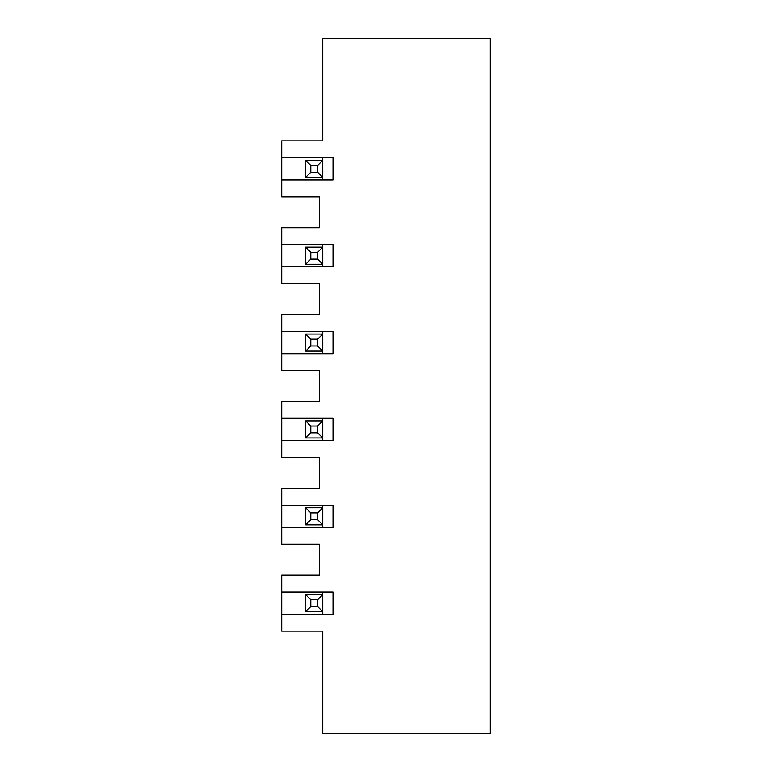 <?xml version="1.0" encoding="UTF-8"?>
<svg xmlns="http://www.w3.org/2000/svg" width="772" height="772" viewBox="0 0 772 772"><rect width="100%" height="100%" fill="white"/><g stroke="black" fill="none" stroke-linecap="round" stroke-linejoin="round"><path stroke-width="1.16" d="M319.328 544.318L319.328 575.082L281.712 575.082L281.712 592.008L333.002 592.008L333.002 614.242L281.712 614.242L281.712 631.168L322.744 631.168L322.744 733.4L490.288 733.4L490.288 38.6L322.744 38.6L322.744 140.832L281.712 140.832L281.712 157.758L333.002 157.758L333.002 179.992L281.712 179.992L281.712 196.918L319.328 196.918L319.328 227.682L281.712 227.682L281.712 244.608L333.002 244.608L333.002 266.842L281.712 266.842L281.712 283.768L319.328 283.768L319.328 314.532L281.712 314.532L281.712 331.458L333.002 331.458L333.002 353.692L281.712 353.692L281.712 370.618L319.328 370.618L319.328 401.382L281.712 401.382L281.712 418.308L333.002 418.308L333.002 440.542L281.712 440.542L281.712 457.468L319.328 457.468L319.328 488.232L281.712 488.232L281.712 505.158L333.002 505.158L333.002 527.392L281.712 527.392L281.712 544.318L319.328 544.318M322.744 592.008L322.744 611.675L305.644 611.675L305.644 594.575L322.744 594.575L317.61 599.709L310.778 599.709L310.778 606.541L317.61 606.541L317.61 599.709M322.744 614.242L322.744 611.675L317.61 606.541M310.778 606.541L305.644 611.675M281.712 592.008L281.712 614.242M305.644 507.725L322.744 507.725L322.744 524.825L305.644 524.825L305.644 507.725L310.778 512.859L310.778 519.691L317.61 519.691L317.61 512.859L310.778 512.859M310.778 519.691L305.644 524.825M322.744 527.392L322.744 524.825L317.61 519.691M317.61 512.859L322.744 507.725L322.744 505.158M281.712 505.158L281.712 527.392M281.712 418.308L281.712 440.542M281.712 331.458L281.712 353.692M281.712 244.608L281.712 266.842M281.712 157.758L281.712 179.992M305.644 594.575L310.778 599.709M317.61 165.459L310.778 165.459L310.778 172.291L305.644 177.425L322.744 177.425L317.61 172.291L317.61 165.459L322.744 160.325L322.744 179.992M310.778 172.291L317.61 172.291M305.644 177.425L305.644 160.325L322.744 160.325L322.744 157.758M305.644 160.325L310.778 165.459M305.644 247.175L310.778 252.309L310.778 259.141L305.644 264.275L305.644 247.175L322.744 247.175L322.744 266.842M310.778 259.141L317.61 259.141L317.61 252.309L310.778 252.309M317.61 252.309L322.744 247.175L322.744 244.608M305.644 264.275L322.744 264.275L317.61 259.141M317.61 345.991L317.61 339.159L310.778 339.159L310.778 345.991L317.61 345.991L322.744 351.125L322.744 353.692M322.744 331.458L322.744 351.125L305.644 351.125L305.644 334.025L310.778 339.159M310.778 345.991L305.644 351.125M305.644 420.875L310.778 426.009L310.778 432.841L305.644 437.975L305.644 420.875L322.744 420.875L322.744 440.542M317.61 339.159L322.744 334.025L305.644 334.025M310.778 432.841L317.61 432.841L317.61 426.009L310.778 426.009M317.61 426.009L322.744 420.875L322.744 418.308M317.61 432.841L322.744 437.975L305.644 437.975"/></g></svg>
